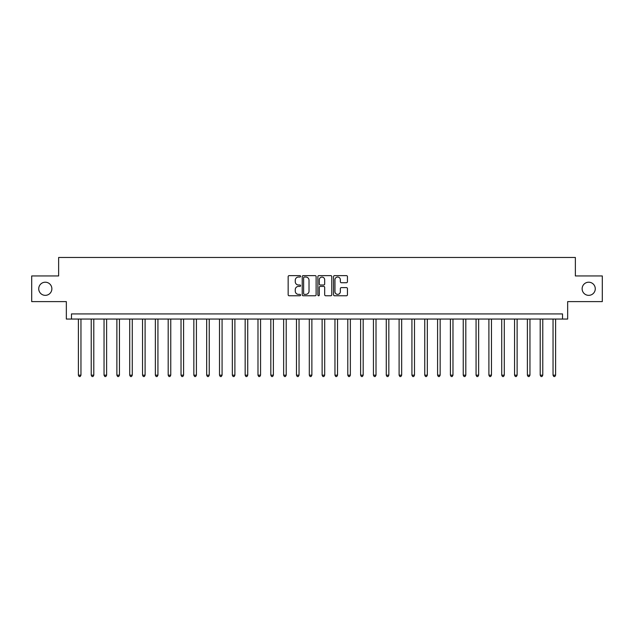<?xml version="1.0" encoding="UTF-8"?>
<svg xmlns="http://www.w3.org/2000/svg" width="634" height="634" viewBox="0 0 634 634"><rect width="100%" height="100%" fill="white"/><g stroke="black" fill="none" stroke-linecap="round" stroke-linejoin="round"><path stroke-width="0.95" d="M300.579 276.329A0.705 0.705 0 0 0 299.874 275.624L289.175 275.624A1.006 1.006 0 0 0 288.161 276.63L288.161 294.762A1.006 1.006 0 0 0 289.175 295.769L299.874 295.769A0.705 0.705 0 0 0 300.579 295.064A0.705 0.705 0 0 0 299.874 294.366L298.487 294.366A3.225 3.225 0 0 1 295.27 291.141L295.27 289.627A3.225 3.225 0 0 1 298.487 286.402L299.874 286.402A0.705 0.705 0 0 0 300.579 285.696A0.705 0.705 0 0 0 299.874 284.991L298.487 284.991A3.225 3.225 0 0 1 295.27 281.773L295.27 280.26A3.225 3.225 0 0 1 298.487 277.034L299.874 277.034A0.705 0.705 0 0 0 300.579 276.329M582.131 288.779A6.57 6.57 0 0 0 588.701 295.349A6.57 6.57 0 0 0 595.271 288.779A6.57 6.57 0 0 0 588.701 282.209A6.57 6.57 0 0 0 582.131 288.779M38.729 288.779A6.57 6.57 0 0 0 45.299 295.349A6.57 6.57 0 0 0 51.869 288.779A6.57 6.57 0 0 0 45.299 282.209A6.57 6.57 0 0 0 38.729 288.779M346.441 282.724A1.006 1.006 0 0 0 347.448 281.718L347.448 276.63A1.006 1.006 0 0 0 346.441 275.624L334.554 275.624A1.006 1.006 0 0 0 333.547 276.63L333.547 294.762A1.006 1.006 0 0 0 334.554 295.769L346.441 295.769A1.006 1.006 0 0 0 347.448 294.762L347.448 288.621A1.006 1.006 0 0 0 346.441 287.614L341.354 287.614A1.006 1.006 0 0 0 340.347 288.621L340.347 291.664A2.694 2.694 0 0 1 337.653 294.366A2.694 2.694 0 0 1 334.958 291.664L334.958 279.729A2.694 2.694 0 0 1 337.653 277.034A2.694 2.694 0 0 1 340.347 279.729L340.347 281.718A1.006 1.006 0 0 0 341.354 282.724L346.441 282.724M562.532 319.053L567.66 319.053L567.66 301.61L602.3 301.61L602.3 275.948L575.363 275.948L575.363 257.475L58.637 257.475L58.637 275.948L31.7 275.948L31.7 301.61L66.34 301.61L66.34 319.053L562.532 319.053L562.532 313.925L71.468 313.925L71.468 319.053M316.12 276.63A1.006 1.006 0 0 0 315.114 275.624L303.226 275.624A1.006 1.006 0 0 0 302.22 276.63L302.22 294.762A1.006 1.006 0 0 0 303.226 295.769L315.114 295.769A1.006 1.006 0 0 0 316.12 294.762L316.12 276.63M318.886 275.624L330.774 275.624A1.006 1.006 0 0 1 331.78 276.63L331.78 294.762A1.006 1.006 0 0 1 330.774 295.769L325.686 295.769A1.006 1.006 0 0 1 324.679 294.762L324.679 287.408A1.006 1.006 0 0 0 323.673 286.402L320.297 286.402A1.006 1.006 0 0 0 319.29 287.408L319.29 295.064A0.705 0.705 0 0 1 318.585 295.769A0.705 0.705 0 0 1 317.88 295.064L317.88 276.63A1.006 1.006 0 0 1 318.886 275.624M304.336 277.034A0.705 0.705 0 0 0 303.631 277.74L303.631 293.661A0.705 0.705 0 0 0 304.336 294.366L305.794 294.366A3.225 3.225 0 0 0 309.02 291.141L309.02 280.26A3.225 3.225 0 0 0 305.794 277.034L304.336 277.034M324.679 279.784A2.694 2.694 0 0 0 321.985 277.09A2.694 2.694 0 0 0 319.29 279.784L319.29 283.984A1.006 1.006 0 0 0 320.297 284.991L323.673 284.991A1.006 1.006 0 0 0 324.679 283.984L324.679 279.784M78.394 319.053L78.394 375.185L80.962 375.185L80.962 319.053M80.962 375.185L80.193 376.525L79.163 376.525L78.394 375.185M91.225 319.053L91.225 375.185L93.792 375.185L93.792 319.053M93.792 375.185L93.016 376.525L91.993 376.525L91.225 375.185M104.047 319.053L104.047 375.185L106.615 375.185L106.615 319.053M106.615 375.185L105.846 376.525L104.824 376.525L104.047 375.185M116.878 319.053L116.878 375.185L119.446 375.185L119.446 319.053M119.446 375.185L118.677 376.525L117.647 376.525L116.878 375.185M129.708 319.053L129.708 375.185L132.276 375.185L132.276 319.053M132.276 375.185L131.507 376.525L130.477 376.525L129.708 375.185M142.539 319.053L142.539 375.185L145.099 375.185L145.099 319.053M145.099 375.185L144.33 376.525L143.308 376.525L142.539 375.185M155.362 319.053L155.362 375.185L157.929 375.185L157.929 319.053M157.929 375.185L157.161 376.525L156.13 376.525L155.362 375.185M168.192 319.053L168.192 375.185L170.76 375.185L170.76 319.053M170.76 375.185L169.991 376.525L168.961 376.525L168.192 375.185M181.023 319.053L181.023 375.185L183.583 375.185L183.583 319.053M183.583 375.185L182.814 376.525L181.792 376.525L181.023 375.185M193.845 319.053L193.845 375.185L196.413 375.185L196.413 319.053M196.413 375.185L195.644 376.525L194.622 376.525L193.845 375.185M206.676 319.053L206.676 375.185L209.244 375.185L209.244 319.053M209.244 375.185L208.475 376.525L207.445 376.525L206.676 375.185M219.507 319.053L219.507 375.185L222.074 375.185L222.074 319.053M222.074 375.185L221.298 376.525L220.275 376.525L219.507 375.185M232.337 319.053L232.337 375.185L234.897 375.185L234.897 319.053M234.897 375.185L234.128 376.525L233.106 376.525L232.337 375.185M245.16 319.053L245.16 375.185L247.728 375.185L247.728 319.053M247.728 375.185L246.959 376.525L245.929 376.525L245.16 375.185M257.99 319.053L257.99 375.185L260.558 375.185L260.558 319.053M260.558 375.185L259.789 376.525L258.759 376.525L257.99 375.185M270.821 319.053L270.821 375.185L273.381 375.185L273.381 319.053M273.381 375.185L272.612 376.525L271.59 376.525L270.821 375.185M283.644 319.053L283.644 375.185L286.211 375.185L286.211 319.053M286.211 375.185L285.443 376.525L284.412 376.525L283.644 375.185M296.474 319.053L296.474 375.185L299.042 375.185L299.042 319.053M299.042 375.185L298.273 376.525L297.243 376.525L296.474 375.185M309.305 319.053L309.305 375.185L311.873 375.185L311.873 319.053M311.873 375.185L311.096 376.525L310.074 376.525L309.305 375.185M322.127 319.053L322.127 375.185L324.695 375.185L324.695 319.053M324.695 375.185L323.926 376.525L322.904 376.525L322.127 375.185M334.958 319.053L334.958 375.185L337.526 375.185L337.526 319.053M337.526 375.185L336.757 376.525L335.727 376.525L334.958 375.185M347.789 319.053L347.789 375.185L350.356 375.185L350.356 319.053M350.356 375.185L349.588 376.525L348.557 376.525L347.789 375.185M360.619 319.053L360.619 375.185L363.179 375.185L363.179 319.053M363.179 375.185L362.41 376.525L361.388 376.525L360.619 375.185M373.442 319.053L373.442 375.185L376.01 375.185L376.01 319.053M376.01 375.185L375.241 376.525L374.211 376.525L373.442 375.185M386.272 319.053L386.272 375.185L388.84 375.185L388.84 319.053M388.84 375.185L388.071 376.525L387.041 376.525L386.272 375.185M399.103 319.053L399.103 375.185L401.663 375.185L401.663 319.053M401.663 375.185L400.894 376.525L399.872 376.525L399.103 375.185M411.926 319.053L411.926 375.185L414.493 375.185L414.493 319.053M414.493 375.185L413.725 376.525L412.702 376.525L411.926 375.185M424.756 319.053L424.756 375.185L427.324 375.185L427.324 319.053M427.324 375.185L426.555 376.525L425.525 376.525L424.756 375.185M437.587 319.053L437.587 375.185L440.154 375.185L440.154 319.053M440.154 375.185L439.378 376.525L438.356 376.525L437.587 375.185M450.417 319.053L450.417 375.185L452.977 375.185L452.977 319.053M452.977 375.185L452.208 376.525L451.186 376.525L450.417 375.185M463.24 319.053L463.24 375.185L465.808 375.185L465.808 319.053M465.808 375.185L465.039 376.525L464.009 376.525L463.24 375.185M476.071 319.053L476.071 375.185L478.638 375.185L478.638 319.053M478.638 375.185L477.87 376.525L476.839 376.525L476.071 375.185M488.901 319.053L488.901 375.185L491.461 375.185L491.461 319.053M491.461 375.185L490.692 376.525L489.67 376.525L488.901 375.185M501.724 319.053L501.724 375.185L504.292 375.185L504.292 319.053M504.292 375.185L503.523 376.525L502.493 376.525L501.724 375.185M514.554 319.053L514.554 375.185L517.122 375.185L517.122 319.053M517.122 375.185L516.353 376.525L515.323 376.525L514.554 375.185M527.385 319.053L527.385 375.185L529.953 375.185L529.953 319.053M529.953 375.185L529.176 376.525L528.154 376.525L527.385 375.185M540.208 319.053L540.208 375.185L542.775 375.185L542.775 319.053M542.775 375.185L542.007 376.525L540.984 376.525L540.208 375.185M553.038 319.053L553.038 375.185L555.606 375.185L555.606 319.053M555.606 375.185L554.837 376.525L553.807 376.525L553.038 375.185"/></g></svg>
